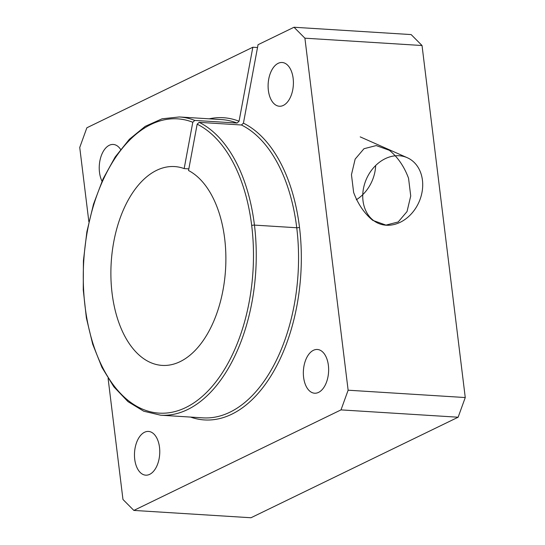 <?xml version="1.0" encoding="UTF-8"?>
<svg xmlns="http://www.w3.org/2000/svg" width="545" height="545" viewBox="0 0 545 545"><rect width="100%" height="100%" fill="white"/><g stroke="black" fill="none" stroke-linecap="round" stroke-linejoin="round"><path stroke-width="0.82" d="M184.162 168.589A99.612 57.279 -86.4 0 0 174.611 166.566A99.612 57.279 -86.4 0 0 111.221 262.404A99.612 57.279 -86.4 0 0 162.158 365.402A99.612 57.279 -86.4 0 0 224.676 238.662A99.612 57.279 93.6 0 1 170.946 364.782A99.612 57.279 93.6 0 1 111.275 261.586A99.612 57.279 93.6 0 1 184.162 168.589L188.836 168.882L184.162 168.589L192.794 122.243L184.162 168.589M239.064 121.235A151.415 87.064 -86.4 0 0 209.226 118.824A151.415 87.064 93.6 0 1 239.064 121.235L237.075 123.061L239.064 121.235L252.846 47.231L239.064 121.235M190.552 417.082A151.415 87.064 -86.4 0 0 299.498 227.313A1.989 0.504 -7 0 1 296.746 227.756A149.419 85.919 93.6 0 1 202.972 417.858A149.419 85.919 -86.4 0 0 296.746 227.756A149.419 85.919 -86.4 0 0 241.449 124.996L199.15 122.346A149.419 85.919 93.6 0 1 254.447 225.105L296.746 227.756L254.447 225.105A149.419 85.919 -86.4 0 0 199.15 122.346L197.161 124.178A147.429 84.775 93.6 0 1 251.695 225.548A1.989 0.504 -7 0 1 254.447 225.105A1.989 0.504 173 0 0 251.695 225.548A147.429 84.775 -86.4 0 0 197.161 124.178L199.15 122.346L241.449 124.996L243.431 123.17L258.044 44.71L243.431 123.17A151.415 87.064 93.6 0 1 299.498 227.313A151.415 87.064 93.6 0 1 190.552 417.082M221.645 119.6A149.419 85.919 93.6 0 1 237.075 123.061L194.776 120.418L192.794 122.243A147.429 84.775 -86.4 0 0 83.944 258.201A147.429 84.775 -86.4 0 0 171.804 412.286A147.429 84.775 -86.4 0 0 251.695 225.548A147.429 84.775 93.6 0 1 171.804 412.286A147.429 84.775 93.6 0 1 83.944 258.201A147.429 84.775 93.6 0 1 192.794 122.243L194.776 120.418A149.419 85.919 -86.4 0 0 179.346 116.957A149.419 85.919 93.6 0 1 194.776 120.418L237.075 123.061A149.419 85.919 -86.4 0 0 221.645 119.6L179.346 116.957L162.076 118.796L145.195 126.358L129.363 139.282L115.145 157.035L103.046 178.937L93.508 204.164L86.88 231.754L83.419 260.66L83.249 289.77L86.383 317.973L92.698 344.195L101.97 367.432L113.864 386.821L127.959 401.617L143.764 411.23L160.673 415.208A149.419 85.919 -86.4 0 0 254.447 225.105A149.419 85.919 93.6 0 1 160.673 415.208L202.972 417.858M465.26 397.543L422.034 45.521L304.907 38.184L348.132 390.206L465.26 397.543L458.134 417.218L250.979 517.75L133.852 510.42L341.007 409.888L348.132 390.206L304.907 38.184L294.021 27.25L258.044 44.71L294.021 27.25L411.148 34.58L422.034 45.521L465.26 397.543L348.132 390.206L341.007 409.888L458.134 417.218L465.26 397.543M385.976 225.105L372.787 220.371C364.353 213.456 357.97 204.13 353.63 192.399L351.457 174.707L355.149 159.113L363.985 148.717L376.207 145.576L389.396 150.311C397.83 157.226 404.213 166.545 408.552 178.276L410.726 195.975L407.026 211.569L398.197 221.965L385.976 225.105M188.529 170.524L197.161 124.178L188.529 170.524A99.612 57.279 93.6 0 1 224.676 238.662A99.612 57.279 -86.4 0 0 188.529 170.524M257.519 47.524L252.846 47.231L86.866 127.782L79.74 147.457L88.869 221.808L79.74 147.457L86.866 127.782L252.846 47.231L257.519 47.524M108.101 378.448L122.966 499.479L133.852 510.42L122.966 499.479L108.101 378.448M293.142 78.357A21.916 12.603 93.6 0 1 276.799 105.601A21.916 12.603 93.6 0 1 272.323 69.147A21.916 12.603 93.6 0 1 293.142 78.357A21.916 12.603 -86.4 0 0 282.126 62.498A21.916 12.603 -86.4 0 0 268.181 83.583A21.916 12.603 -86.4 0 0 279.387 106.241A21.916 12.603 -86.4 0 0 293.142 78.357M328.376 365.334A21.916 12.603 93.6 0 1 312.04 392.577A21.916 12.603 93.6 0 1 307.564 356.123A21.916 12.603 93.6 0 1 328.376 365.334A21.916 12.603 -86.4 0 0 317.36 349.474A21.916 12.603 -86.4 0 0 303.415 370.559A21.916 12.603 -86.4 0 0 314.622 393.218A21.916 12.603 -86.4 0 0 328.376 365.334M102.017 181.226A21.916 12.603 93.6 0 1 103.312 151.333A21.916 12.603 93.6 0 1 120.595 149.405A21.916 12.603 -86.4 0 0 113.251 144.452A21.916 12.603 -86.4 0 0 100.784 157.219A21.916 12.603 -86.4 0 0 102.017 181.226M159.501 447.288A21.916 12.603 93.6 0 1 143.165 474.531A21.916 12.603 93.6 0 1 138.689 438.078A21.916 12.603 93.6 0 1 159.501 447.288A21.916 12.603 -86.4 0 0 148.485 431.429A21.916 12.603 -86.4 0 0 134.54 452.514A21.916 12.603 -86.4 0 0 145.747 475.172A21.916 12.603 -86.4 0 0 159.501 447.288M296.746 227.756A1.989 0.504 173 0 0 299.498 227.313A151.415 87.064 -86.4 0 0 243.431 123.17L241.449 124.996A149.419 85.919 93.6 0 1 296.746 227.756M422.034 45.521L411.148 34.58L294.021 27.25L304.907 38.184L422.034 45.521M250.979 517.75L458.134 417.218L341.007 409.888L133.852 510.42L250.979 517.75M356.294 199.77A35.861 28.701 113.9 0 0 375.662 165.51A35.861 28.701 -66.1 0 1 362.766 194.654M399.192 155.747A35.861 28.701 -66.1 0 1 407.238 157.696A35.861 28.701 -66.1 0 1 418.969 202.1A35.861 28.701 -66.1 0 1 378.21 223.28A35.861 28.701 -66.1 0 1 364.673 183.692A35.861 28.701 -66.1 0 1 399.192 155.747M360.218 136.884L407.238 157.696M377.467 222.953L378.21 223.28"/></g></svg>
